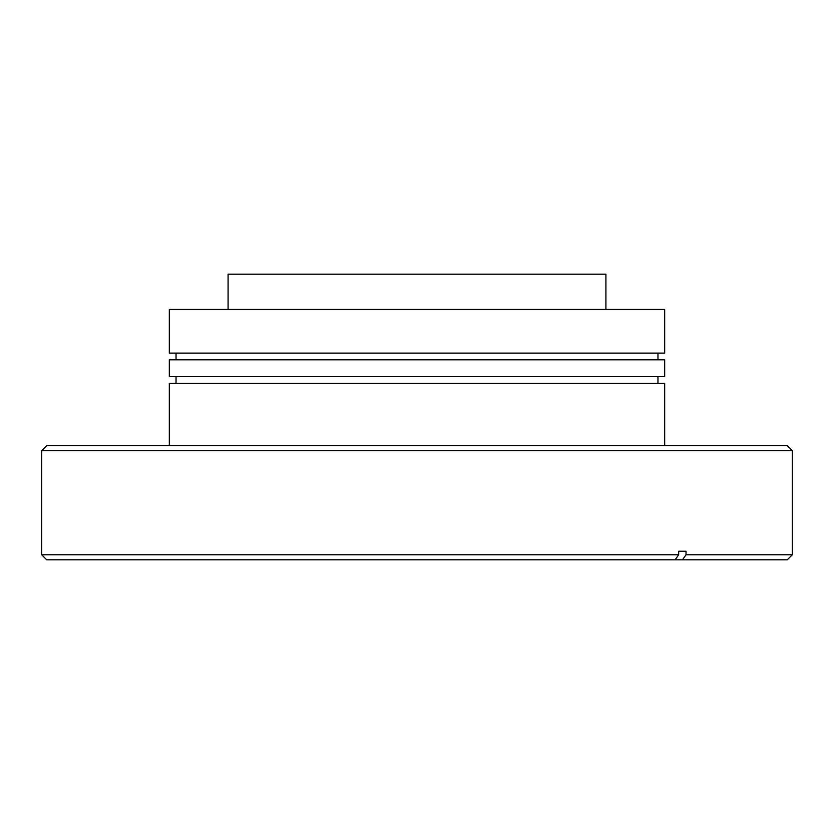 <?xml version="1.0" encoding="UTF-8"?>
<svg xmlns="http://www.w3.org/2000/svg" width="834" height="834" viewBox="0 0 834 834"><rect width="100%" height="100%" fill="white"/><g stroke="black" fill="none" stroke-linecap="round" stroke-linejoin="round"><path stroke-width="1.25" d="M664.677 445.627L664.677 383.327L169.323 383.327L169.323 445.627M664.677 359.819L169.323 359.819L169.323 376.614L664.677 376.614L664.677 359.819M664.677 309.445L169.323 309.445L169.323 353.105L664.677 353.105L664.677 309.445M605.911 309.445L605.911 274.188L228.089 274.188L228.089 309.445M41.7 450.673L46.735 445.627L787.265 445.627L792.3 450.673L41.7 450.673L41.7 554.777L678.668 554.777L675.113 559.812L46.735 559.812L41.7 554.777M792.3 450.673L792.3 554.777L686.028 554.777L686.028 551.253L678.668 551.253L678.668 554.777M792.3 554.777L787.265 559.812L682.473 559.812L686.028 554.777M675.113 559.812L682.473 559.812M678.668 551.253L686.028 551.253M657.963 376.614L657.963 383.327M657.963 353.105L657.963 359.819M176.037 353.105L176.037 359.819M176.037 376.614L176.037 383.327"/></g></svg>
